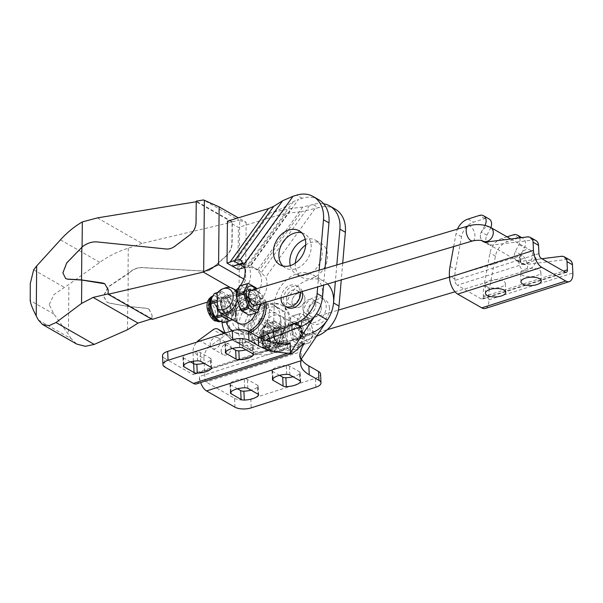 <?xml version="1.0" encoding="UTF-8"?>
<svg xmlns="http://www.w3.org/2000/svg" width="603" height="603" viewBox="0 0 603 603"><rect width="100%" height="100%" fill="white"/><g stroke="black" fill="none" stroke-linecap="round" stroke-linejoin="round"><path stroke-width="0.45" stroke-dasharray="3.02 2.26" d="M253.539 354.624L253.124 345.745A3.904 1.613 177.3 0 1 252.861 346.363A14.841 6.136 -2.7 0 1 247.336 349.461A14.841 6.136 -2.7 0 1 245.994 349.846M211.54 368.041L211.118 359.162A3.904 1.613 177.3 0 1 210.862 359.78A14.841 6.136 -2.7 0 1 205.337 362.878A14.841 6.136 -2.7 0 1 203.995 363.262M258.589 394.957L258.167 386.071A3.904 1.613 177.3 0 1 257.911 386.696A14.841 6.136 -2.7 0 1 252.386 389.787A14.841 6.136 -2.7 0 1 251.044 390.179M300.588 381.541L300.166 372.654A3.904 1.613 177.3 0 1 299.91 373.28A14.841 6.136 -2.7 0 1 294.385 376.37A14.841 6.136 -2.7 0 1 293.043 376.762M304.907 298.274A7.809 5.97 -60.2 0 0 302.322 293.563A7.809 5.97 -60.2 0 0 295.395 294.784A7.809 5.97 -60.2 0 0 291.98 302.404A7.809 5.97 -60.2 0 0 294.566 307.123A7.809 5.97 -60.2 0 0 301.485 305.902A7.809 5.97 -60.2 0 0 304.907 298.274A7.809 5.97 -60.2 0 0 302.322 293.563A7.809 5.97 -60.2 0 0 295.395 294.784A7.809 5.97 -60.2 0 0 291.98 302.404A7.809 5.97 -60.2 0 0 294.566 307.123A7.809 5.97 -60.2 0 0 301.485 305.902A7.809 5.97 -60.2 0 0 304.907 298.274M286.508 299.276A7.809 5.97 119.8 0 1 289.93 291.648A7.809 5.97 119.8 0 1 296.849 290.427A7.809 5.97 119.8 0 1 299.435 295.146A7.809 5.97 119.8 0 1 296.013 302.774A7.809 5.97 119.8 0 1 289.093 303.995A7.809 5.97 119.8 0 1 286.508 299.276A7.809 5.97 -60.2 0 0 289.093 303.995A7.809 5.97 -60.2 0 0 296.013 302.774A7.809 5.97 -60.2 0 0 299.435 295.146A7.809 5.97 -60.2 0 0 296.849 290.427A7.809 5.97 -60.2 0 0 289.93 291.648A7.809 5.97 -60.2 0 0 286.508 299.276M210.183 344.765A6.053 4.62 -60.2 0 0 212.188 348.421A6.053 4.62 -60.2 0 0 217.555 347.471A6.053 4.62 -60.2 0 0 220.201 341.562A6.053 4.62 -60.2 0 0 218.203 337.906A6.053 4.62 -60.2 0 0 212.836 338.856A6.053 4.62 -60.2 0 0 210.183 344.765M221.128 351.021A6.053 4.62 -60.2 0 0 223.133 354.677A6.053 4.62 -60.2 0 0 228.492 353.727A6.053 4.62 -60.2 0 0 231.145 347.825A6.053 4.62 -60.2 0 0 229.14 344.17A6.053 4.62 -60.2 0 0 223.773 345.112A6.053 4.62 -60.2 0 0 221.128 351.021M302.216 291.513A11.721 8.947 -60.2 0 0 298.786 287.043A11.721 8.947 -60.2 0 0 288.407 288.875A11.721 8.947 -60.2 0 0 283.282 300.309A11.721 8.947 -60.2 0 0 287.156 307.379M281.096 297.776A11.721 8.947 119.8 0 1 286.726 287.201A11.721 8.947 119.8 0 1 296.601 285.792A11.721 8.947 119.8 0 1 300.407 292.048M321.316 307.666A7.809 5.97 -60.2 0 0 318.731 302.947A7.809 5.97 -60.2 0 0 311.811 304.168A7.809 5.97 -60.2 0 0 308.389 311.796A7.809 5.97 -60.2 0 0 310.975 316.507A7.809 5.97 -60.2 0 0 317.902 315.286A7.809 5.97 -60.2 0 0 321.316 307.666A7.809 5.97 -60.2 0 0 318.731 302.947A7.809 5.97 -60.2 0 0 311.811 304.168A7.809 5.97 -60.2 0 0 308.389 311.796A7.809 5.97 -60.2 0 0 310.975 316.507A7.809 5.97 -60.2 0 0 317.902 315.286A7.809 5.97 -60.2 0 0 321.316 307.666M302.925 308.661A7.809 5.97 119.8 0 1 306.339 301.04A7.809 5.97 119.8 0 1 313.266 299.819A7.809 5.97 119.8 0 1 315.844 304.538A7.809 5.97 119.8 0 1 312.429 312.158A7.809 5.97 119.8 0 1 305.502 313.379A7.809 5.97 119.8 0 1 302.925 308.661A7.809 5.97 -60.2 0 0 305.502 313.379A7.809 5.97 -60.2 0 0 312.429 312.158A7.809 5.97 -60.2 0 0 315.844 304.538A7.809 5.97 -60.2 0 0 313.266 299.819A7.809 5.97 -60.2 0 0 306.339 301.04A7.809 5.97 -60.2 0 0 302.925 308.661M272.39 379.453L271.968 370.574A3.904 1.613 177.3 0 1 272.232 369.956A14.841 6.136 -2.7 0 1 277.757 366.858A14.841 6.136 -2.7 0 1 286.259 365.471A3.904 1.613 177.3 0 1 289.44 366.051L299.503 371.81L299.917 380.689M230.391 392.87L229.969 383.99A3.904 1.613 177.3 0 1 230.233 383.372A14.841 6.136 -2.7 0 1 235.75 380.274A14.841 6.136 -2.7 0 1 244.26 378.888A3.904 1.613 177.3 0 1 247.441 379.475L257.496 385.227L257.918 394.106M183.342 365.961L182.92 357.074A3.904 1.613 177.3 0 1 183.184 356.456A14.841 6.136 -2.7 0 1 188.709 353.358A14.841 6.136 -2.7 0 1 197.211 351.971A3.904 1.613 177.3 0 1 200.392 352.559L210.447 358.31L210.869 367.197M225.341 352.544L224.927 343.657A3.904 1.613 177.3 0 1 225.183 343.039A14.841 6.136 -2.7 0 1 230.708 339.941A14.841 6.136 -2.7 0 1 239.218 338.554A3.904 1.613 177.3 0 1 242.391 339.142L252.453 344.893L252.868 353.78M329.442 307.997A13.673 10.439 -60.2 0 0 324.927 299.744A13.673 10.439 -60.2 0 0 312.806 301.877A13.673 10.439 -60.2 0 0 306.829 315.218A13.673 10.439 -60.2 0 0 311.352 323.472A13.673 10.439 -60.2 0 0 323.464 321.339A13.673 10.439 -60.2 0 0 329.442 307.997M303.55 313.341A13.673 10.439 119.8 0 1 309.527 300A13.673 10.439 119.8 0 1 321.64 297.867A13.673 10.439 119.8 0 1 326.163 306.12A13.673 10.439 119.8 0 1 320.185 319.454A13.673 10.439 119.8 0 1 308.065 321.595A13.673 10.439 119.8 0 1 303.55 313.341M193.42 361.25L192.99 352.227A11.721 8.947 119.8 0 1 196.789 342.097M285.483 344.155L193.993 373.378L193.533 363.609M223.864 333.451L232.773 340.062A25.386 19.394 -60.2 0 0 234.243 341.019A25.386 19.394 -60.2 0 0 247.939 342.082L261.747 337.665A15.625 11.932 -60.2 0 0 273.77 320.608L274.192 305.827A29.291 22.371 119.8 0 1 287.933 278.744A29.291 22.371 119.8 0 1 312.987 274.915A29.291 22.371 119.8 0 1 322.673 292.598M198.9 340.175L209.836 346.439L224.105 335.977L213.161 329.713M209.836 346.439A11.721 8.947 -60.2 0 0 203.935 358.491L192.99 352.227M234.974 407.191L234.559 398.312L206.113 382.038A1.952 0.965 72.3 0 1 204.93 379.634L203.935 358.491M196.465 383.915A11.721 5.811 72.3 0 0 199.465 376.506A11.721 5.811 72.3 0 0 200.671 382.566M193.993 373.378A1.952 0.965 -107.7 0 1 193.488 374.614A1.952 0.965 -107.7 0 1 192.983 374.531L164.536 358.257L164.951 367.137M327.595 283.983A29.291 22.371 -60.2 0 0 323.932 281.171A29.291 22.371 -60.2 0 0 298.869 285.008A29.291 22.371 -60.2 0 0 285.129 312.09L274.192 305.827M261.747 337.665L272.692 343.929A15.625 11.932 -60.2 0 0 284.714 326.864L285.129 312.09M224.919 333.112L229.246 335.592L243.71 346.318A25.386 19.394 -60.2 0 0 245.187 347.283A25.386 19.394 -60.2 0 0 258.883 348.338L272.692 343.929M229.246 335.592A5.857 4.477 -60.2 0 0 228.906 335.366A5.857 4.477 -60.2 0 0 224.105 335.977M204.93 379.634L301.078 348.926L301.538 358.687M234.559 398.312A11.721 4.839 177.3 0 0 250.818 398.975L315.429 378.33A11.721 4.839 177.3 0 0 320.57 374.026M301.47 359.154A49.996 20.653 -2.7 0 1 300.256 355.061A49.996 20.653 -2.7 0 1 300.724 351.813L206.113 382.038M271.968 370.574A3.904 1.613 177.3 0 0 272.639 371.425L272.978 378.496M279.513 375.352L272.639 371.425M300.166 372.654A3.904 1.613 177.3 0 0 299.503 371.81M229.969 383.99A3.904 1.613 177.3 0 0 230.64 384.842L230.972 391.912M237.514 388.769L230.64 384.842M258.167 386.071A3.904 1.613 177.3 0 0 257.496 385.227M304.485 342.956L199.465 376.506M162.524 355.71A11.721 4.839 177.3 0 0 164.536 358.257M224.927 343.657A3.904 1.613 177.3 0 0 225.597 344.509L225.929 351.587M232.464 348.436L225.597 344.509M253.124 345.745A3.904 1.613 177.3 0 0 252.453 344.893M182.92 357.074A3.904 1.613 177.3 0 0 183.591 357.926L183.93 365.003M190.465 361.86L183.591 357.926M211.118 359.162A3.904 1.613 177.3 0 0 210.447 358.31M301.078 348.926L300.724 351.813M316.99 335.554L312.068 332.743L267.084 350.094A31.243 23.864 119.8 0 1 248.707 349.333A31.243 23.864 119.8 0 1 238.373 330.467A31.243 23.864 119.8 0 1 254.398 298.123L259.863 301.251L256.999 303.309A19.53 14.917 -60.2 0 0 267.016 283.101A19.53 14.917 -60.2 0 0 265.697 277.199L259.2 270.536L301.621 211.578L318.572 207.666L313.1 204.538A31.243 23.864 119.8 0 1 323.638 203.761M316.515 336.263L272.556 353.222A31.243 23.864 119.8 0 1 254.172 352.461A31.243 23.864 119.8 0 1 243.846 333.595A31.243 23.864 119.8 0 1 259.863 301.251M222.025 322.108A31.243 23.864 119.8 0 1 221.957 321.075A31.243 23.864 119.8 0 1 235.969 290.299M237.981 288.739L243.454 291.867A31.243 23.864 -60.2 0 0 227.429 324.203A31.243 23.864 -60.2 0 0 237.763 343.069A31.243 23.864 -60.2 0 0 256.139 343.838L250.675 340.703A31.243 23.864 119.8 0 1 232.291 339.941A31.243 23.864 119.8 0 1 225.326 332.984M282.83 265.953A19.53 14.917 -60.2 0 0 285.34 267.905A19.53 14.917 -60.2 0 0 302.653 264.853A19.53 14.917 -60.2 0 0 311.193 245.79A19.53 14.917 -60.2 0 0 304.734 234.002A19.53 14.917 -60.2 0 0 301.779 232.818M231.65 317.977A19.53 14.917 -60.2 0 0 238.11 329.773A19.53 14.917 -60.2 0 0 255.416 326.72A19.53 14.917 -60.2 0 0 263.963 307.658A19.53 14.917 -60.2 0 0 257.504 295.869A19.53 14.917 -60.2 0 0 240.198 298.922A19.53 14.917 -60.2 0 0 231.65 317.977M237.122 321.113A19.53 14.917 -60.2 0 0 243.582 332.901A19.53 14.917 -60.2 0 0 260.888 329.849A19.53 14.917 -60.2 0 0 269.435 310.786A19.53 14.917 -60.2 0 0 262.976 298.998A19.53 14.917 -60.2 0 0 245.67 302.05A19.53 14.917 -60.2 0 0 237.122 321.113M235.856 290.239A19.53 14.917 -60.2 0 1 235.117 290.797L240.589 293.925A19.53 14.917 -60.2 0 0 250.599 273.709A19.53 14.917 -60.2 0 0 249.288 267.815L246.514 263.27L242.926 262.878M244.735 267.536L247.381 267.265C251.496 267.28 255.438 268.373 259.2 270.536L250.305 265.614L291.437 208.427L270.167 212.889C276.905 210.816 282.43 208.434 286.749 205.744L293.322 201.628L298.5 199.397L249.288 267.815M243.506 264.008L250.305 265.614M281.774 244.117L260.225 274.071L257.345 270.227L252.717 266.827M260.225 274.071A19.53 14.917 119.8 0 1 261.544 279.965A19.53 14.917 119.8 0 1 251.526 300.181L256.999 303.309M290.277 265.629A19.53 14.917 -60.2 0 0 296.284 274.161A19.53 14.917 -60.2 0 0 313.59 271.109A19.53 14.917 -60.2 0 0 322.138 252.054A19.53 14.917 -60.2 0 0 315.678 240.258A19.53 14.917 -60.2 0 0 305.276 239.406M295.327 263.142A19.53 14.917 -60.2 0 0 295.297 265.501A19.53 14.917 -60.2 0 0 301.756 277.29A19.53 14.917 -60.2 0 0 319.062 274.237A19.53 14.917 -60.2 0 0 327.602 255.182A19.53 14.917 -60.2 0 0 321.15 243.386A19.53 14.917 -60.2 0 0 305.698 245.022M248.067 327.369A19.53 14.917 -60.2 0 0 254.519 339.157A19.53 14.917 -60.2 0 0 271.832 336.105A19.53 14.917 -60.2 0 0 280.372 317.05A19.53 14.917 -60.2 0 0 273.913 305.254A19.53 14.917 -60.2 0 0 256.607 308.314A19.53 14.917 -60.2 0 0 248.067 327.369M253.539 330.497A19.53 14.917 -60.2 0 0 259.991 342.285A19.53 14.917 -60.2 0 0 277.305 339.233A19.53 14.917 -60.2 0 0 285.845 320.178A19.53 14.917 -60.2 0 0 279.385 308.389A19.53 14.917 -60.2 0 0 262.079 311.442A19.53 14.917 -60.2 0 0 253.539 330.497M239.255 286.953A19.53 14.917 -60.2 0 0 240.167 285.822M235.117 290.797L235.879 290.247M259.109 337.454L250.675 340.703M319.13 270.197L317.691 286.922M265.524 340.213L256.139 343.838M325.025 268.448L323.585 285.174M318.716 199.668A31.243 23.864 -60.2 0 0 302.156 198.274L298.5 199.397M240.589 293.925L243.454 291.867M313.1 204.538L302.796 207.048L291.437 208.427M227.429 221.188L238.373 227.444L279.438 214.856L286.086 213.462L301.621 211.578M237.966 269.383L238.373 227.444M232.509 265.237L232.502 266.255L232.509 265.237L270.167 212.889M335.132 209.06A31.243 23.864 -60.2 0 0 318.572 207.666M251.526 300.181L254.398 298.123M336.806 264.951L335.366 281.676M342.7 263.202L341.26 279.928M234.966 321.188A13.673 10.439 119.8 0 1 233.112 319.417L231.906 313.801L232.72 305.555A13.673 10.439 119.8 0 1 235.577 301.349L219.168 291.958A13.673 10.439 119.8 0 1 224.693 288.098M236.602 293.322A13.673 10.439 119.8 0 1 237.235 296.691A13.673 10.439 119.8 0 1 237.047 299.736M219.168 291.958L217.05 293.352M302.879 334.243A13.673 10.439 -60.2 0 0 302.721 332.735A13.673 10.439 -60.2 0 0 298.357 325.989A13.673 10.439 -60.2 0 0 284.812 329.509L267.31 319.5A13.673 10.439 -60.2 0 0 262.757 331.454A13.673 10.439 -60.2 0 0 267.89 340.024A13.673 10.439 -60.2 0 0 279.724 337.281A13.673 10.439 -60.2 0 0 285.377 324.226A13.673 10.439 -60.2 0 0 280.855 315.972A13.673 10.439 -60.2 0 0 267.31 319.5L267.89 340.024L285.4 350.041A13.673 10.439 -60.2 0 0 292.809 350.064A13.673 10.439 -60.2 0 0 302.879 334.243M291.068 327.482L291.339 322.447L292.998 323.08L301.568 333.489L296.676 340.416L293.488 340.228L291.068 327.482M226.261 321.874A23.434 17.902 119.8 0 1 225.582 317.525A3.904 2.985 119.8 0 1 229.276 312.784L233.753 312.331A13.673 10.439 -60.2 0 0 233.655 314.804A13.673 10.439 -60.2 0 0 238.177 323.057M255.446 313.213A13.673 10.439 -60.2 0 0 256.267 307.583A13.673 10.439 -60.2 0 0 251.752 299.329A13.673 10.439 -60.2 0 0 244.607 298.689A13.673 10.439 -60.2 0 0 233.753 312.331L235.509 313.334A13.673 10.439 119.8 0 1 246.356 299.691A13.673 10.439 119.8 0 1 253.501 300.332A13.673 10.439 119.8 0 1 258.024 308.585A13.673 10.439 119.8 0 1 252.039 321.919A13.673 10.439 119.8 0 1 239.926 324.06A13.673 10.439 119.8 0 1 235.404 315.806A13.673 10.439 119.8 0 1 235.509 313.334L231.024 313.786A3.904 2.985 -60.2 0 0 227.331 318.505A3.904 2.985 -60.2 0 0 227.339 318.527A23.434 17.902 -60.2 0 0 235.08 332.532A23.434 17.902 -60.2 0 0 250.358 332.464M221.497 321.904A14.253 7.191 73.5 0 0 224.64 320.706L226.728 315.588A14.253 7.191 73.5 0 0 226.547 309.49L224.105 301.786A14.253 7.191 73.5 0 0 220.781 296.887L216.251 294.294A14.253 7.191 73.5 0 0 213.1 295.493M265.621 325.537L263.534 330.648A14.253 7.191 73.5 0 0 263.715 336.745L266.157 344.456A14.253 7.191 73.5 0 0 269.481 349.348L274.011 351.941A14.253 7.191 73.5 0 0 277.161 350.742L279.242 345.632A14.253 7.191 73.5 0 0 279.068 339.534L276.619 331.831A14.253 7.191 73.5 0 0 273.302 326.932L268.765 324.339A14.253 7.191 73.5 0 0 265.621 325.537L266.858 323.585A15.309 7.718 -106.5 0 1 267.536 323.314A15.309 7.718 -106.5 0 1 267.672 323.276L273.996 321.399L281.722 325.816A15.309 7.718 -106.5 0 1 282.581 327.09L286.757 340.228A15.309 7.718 -106.5 0 1 286.802 341.803L283.252 350.524A15.309 7.718 -106.5 0 1 282.573 350.795A15.309 7.718 -106.5 0 1 282.438 350.833L274.712 346.408A15.309 7.718 -106.5 0 1 273.852 345.142L269.677 332.004A15.309 7.718 -106.5 0 1 269.631 330.429L273.182 321.708A15.309 7.718 -106.5 0 1 273.86 321.437A15.309 7.718 -106.5 0 1 273.996 321.399M271.32 350.773L273.77 351.285A13.281 6.693 -106.5 0 1 270.332 350.705A13.281 6.693 -106.5 0 1 262.848 337.348A13.281 6.693 -106.5 0 1 266.209 325.824A13.281 6.693 -106.5 0 1 269.647 326.411A13.281 6.693 -106.5 0 1 277.131 339.768A13.281 6.693 -106.5 0 1 273.77 351.285L272.616 351.632A13.281 6.693 73.5 0 0 275.978 340.107A13.281 6.693 73.5 0 0 268.493 326.751A13.281 6.693 73.5 0 0 265.064 326.17A13.281 6.693 73.5 0 0 261.702 337.688A13.281 6.693 73.5 0 0 269.187 351.044A13.281 6.693 73.5 0 0 272.616 351.632L267.144 350.863C260.677 346.506 254.798 331.544 265.064 326.17L266.209 325.824L264.453 327.565M280.998 321.723A13.673 10.439 -60.2 0 0 276.476 313.47A13.673 10.439 -60.2 0 0 264.363 315.61A13.673 10.439 -60.2 0 0 258.386 328.952A13.673 10.439 -60.2 0 0 262.9 337.205A13.673 10.439 -60.2 0 0 275.021 335.064A13.673 10.439 -60.2 0 0 280.998 321.723M248.609 331.462A23.434 17.902 119.8 0 1 233.323 331.537A23.434 17.902 119.8 0 1 232.17 330.798M250.305 331.529A23.434 17.902 119.8 0 1 260.556 308.661A23.434 17.902 119.8 0 1 281.33 304.997A23.434 17.902 119.8 0 1 289.078 319.145A23.434 17.902 119.8 0 1 278.82 342.014A23.434 17.902 119.8 0 1 258.054 345.677A23.434 17.902 119.8 0 1 250.305 331.529M290.292 319.839A23.434 17.902 -60.2 0 0 282.543 305.691A23.434 17.902 -60.2 0 0 261.777 309.354A23.434 17.902 -60.2 0 0 251.526 332.23A23.434 17.902 -60.2 0 0 259.275 346.378A23.434 17.902 -60.2 0 0 280.041 342.715A23.434 17.902 -60.2 0 0 290.292 319.839M238.909 305.676L238.818 292.402L240.484 293.035C244.712 294.935 247.569 298.402 249.047 303.445L244.155 310.372L240.974 310.191M243.883 292.025A9.377 4.726 -106.5 0 1 249.167 301.455A9.377 4.726 -106.5 0 1 246.8 309.588A9.377 4.726 -106.5 0 1 244.373 309.181A9.377 4.726 -106.5 0 1 239.09 299.751A9.377 4.726 -106.5 0 1 241.464 291.618A9.377 4.726 -106.5 0 1 243.883 292.025M287.51 348.64A11.412 8.721 -60.2 0 0 294.792 349.303A11.412 8.721 -60.2 0 0 303.203 336.09A11.412 8.721 -60.2 0 0 303.068 334.831A11.412 8.721 -60.2 0 0 296.601 328.326A11.412 8.721 -60.2 0 0 287.073 333.414L287.51 348.64L285.4 350.041M296.405 322.07A9.377 4.726 -106.5 0 1 301.688 331.499A9.377 4.726 -106.5 0 1 299.314 339.632A9.377 4.726 -106.5 0 1 296.895 339.218A9.377 4.726 -106.5 0 1 291.611 329.788A9.377 4.726 -106.5 0 1 293.985 321.655A9.377 4.726 -106.5 0 1 296.405 322.07M225.778 297.4A9.377 4.726 -106.5 0 1 231.062 306.829A9.377 4.726 -106.5 0 1 228.688 314.962A9.377 4.726 -106.5 0 1 226.268 314.555A9.377 4.726 -106.5 0 1 220.984 305.126A9.377 4.726 -106.5 0 1 223.359 296.993A9.377 4.726 -106.5 0 1 225.778 297.4M225.944 314.645A9.377 4.726 73.5 0 0 228.364 315.06A9.377 4.726 73.5 0 0 230.738 306.927A9.377 4.726 73.5 0 0 225.454 297.498A9.377 4.726 73.5 0 0 223.035 297.083A9.377 4.726 73.5 0 0 220.66 305.216A9.377 4.726 73.5 0 0 225.944 314.645M278.782 344.592A9.377 4.726 73.5 0 0 281.209 345.006A9.377 4.726 73.5 0 0 283.576 336.873A9.377 4.726 73.5 0 0 278.3 327.444A9.377 4.726 73.5 0 0 275.873 327.03A9.377 4.726 73.5 0 0 273.498 335.162A9.377 4.726 73.5 0 0 278.782 344.592M278.458 344.69A9.377 4.726 73.5 0 0 280.885 345.104A9.377 4.726 73.5 0 0 283.259 336.971A9.377 4.726 73.5 0 0 277.975 327.542A9.377 4.726 73.5 0 0 275.548 327.127A9.377 4.726 73.5 0 0 273.182 335.26A9.377 4.726 73.5 0 0 278.458 344.69M244.449 311.857A12.301 6.203 73.5 0 0 251.021 304.545A12.301 6.203 73.5 0 0 243.808 289.35A12.301 6.203 73.5 0 0 237.235 296.661A12.301 6.203 73.5 0 0 244.449 311.857M248.3 283.395L240.574 285.686L248.3 290.111A15.309 7.718 73.5 0 1 249.167 291.377L253.343 304.515A15.309 7.718 73.5 0 1 253.381 306.09L249.83 314.811A15.309 7.718 73.5 0 1 249.288 315.037M305.382 316.703A12.301 6.203 -106.5 0 1 312.595 331.899A12.301 6.203 -106.5 0 1 306.023 339.21A12.301 6.203 -106.5 0 1 298.809 324.015A12.301 6.203 -106.5 0 1 305.382 316.703M300.867 345.361L309.256 342.873L305.759 340.552L301.53 338.449L293.141 340.944L300.867 345.361A15.309 7.718 73.5 0 0 301.003 345.323A15.309 7.718 73.5 0 0 301.681 345.052L305.239 336.338A15.309 7.718 73.5 0 0 305.193 334.755L301.018 321.618A15.309 7.718 73.5 0 0 300.158 320.351L292.432 315.927A15.309 7.718 73.5 0 0 292.289 315.964A15.309 7.718 73.5 0 0 291.611 316.243L288.061 324.957A15.309 7.718 73.5 0 0 288.106 326.54L292.282 339.67A15.309 7.718 73.5 0 0 293.141 340.944M309.256 342.873A15.309 7.718 73.5 0 0 309.392 342.836A15.309 7.718 73.5 0 0 310.07 342.564L301.681 345.052M305.239 336.338L313.62 333.843L310.07 342.564M313.62 333.843A15.309 7.718 73.5 0 0 313.575 332.268L305.193 334.755M301.018 321.618L309.399 319.13L313.575 332.268M309.399 319.13A15.309 7.718 73.5 0 0 308.54 317.864L300.158 320.351M292.432 315.927L300.814 313.439L308.54 317.864M255.559 289.063A12.301 6.203 -106.5 0 1 259.999 304.04M261.107 303.716A15.309 7.718 73.5 0 0 261.061 302.224L253.343 304.515M249.167 291.377L256.886 289.086L261.061 302.224M305.502 320.811A7.809 3.942 73.5 0 0 301.696 322.53A7.809 3.942 73.5 0 0 305.299 334.695A7.809 3.942 73.5 0 0 305.909 335.102A7.809 3.942 73.5 0 0 310.078 330.459A7.809 3.942 73.5 0 0 305.502 320.811M304.311 322.53A6.332 3.188 73.5 0 0 302.676 322.251A6.332 3.188 73.5 0 0 301.229 323.924A6.332 3.188 73.5 0 0 304.153 333.783A6.332 3.188 73.5 0 0 304.643 334.115A6.332 3.188 73.5 0 0 306.279 334.394A6.332 3.188 73.5 0 0 307.884 328.899A6.332 3.188 73.5 0 0 304.311 322.53M251.79 292.485A6.332 3.188 73.5 0 0 250.155 292.206A6.332 3.188 73.5 0 0 248.707 293.88A6.332 3.188 73.5 0 0 251.632 303.739A6.332 3.188 73.5 0 0 252.122 304.07A6.332 3.188 73.5 0 0 253.757 304.349A6.332 3.188 73.5 0 0 255.363 298.854A6.332 3.188 73.5 0 0 251.79 292.485M297.709 324.489A6.332 3.188 73.5 0 0 296.073 324.21A6.332 3.188 73.5 0 0 294.468 329.705A6.332 3.188 73.5 0 0 298.04 336.075A6.332 3.188 73.5 0 0 299.676 336.353A6.332 3.188 73.5 0 0 301.123 334.68A6.332 3.188 73.5 0 0 298.199 324.821A6.332 3.188 73.5 0 0 297.709 324.489M245.187 294.445A6.332 3.188 73.5 0 0 243.552 294.166A6.332 3.188 73.5 0 0 241.954 299.661A6.332 3.188 73.5 0 0 245.519 306.03A6.332 3.188 73.5 0 0 247.155 306.309A6.332 3.188 73.5 0 0 248.602 304.636A6.332 3.188 73.5 0 0 245.677 294.784A6.332 3.188 73.5 0 0 245.187 294.445M296.442 323.502A7.809 3.942 73.5 0 0 294.422 323.155A7.809 3.942 73.5 0 0 292.447 329.931A7.809 3.942 73.5 0 0 296.849 337.793A7.809 3.942 73.5 0 0 298.869 338.132A7.809 3.942 73.5 0 0 300.656 336.075A7.809 3.942 73.5 0 0 297.045 323.909A7.809 3.942 73.5 0 0 296.442 323.502M243.929 293.457A7.809 3.942 73.5 0 0 241.909 293.111A7.809 3.942 73.5 0 0 239.934 299.887A7.809 3.942 73.5 0 0 244.336 307.749A7.809 3.942 73.5 0 0 246.356 308.088A7.809 3.942 73.5 0 0 248.142 306.03A7.809 3.942 73.5 0 0 244.532 293.872A7.809 3.942 73.5 0 0 243.929 293.457M213.289 316.959A7.809 3.942 -106.5 0 1 208.713 307.311A7.809 3.942 -106.5 0 1 212.882 302.668A7.809 3.942 -106.5 0 1 213.485 303.083A7.809 3.942 -106.5 0 1 217.095 315.241A7.809 3.942 -106.5 0 1 213.289 316.959M214.48 315.241A6.332 3.188 -106.5 0 1 210.907 308.872A6.332 3.188 -106.5 0 1 212.512 303.384A6.332 3.188 -106.5 0 1 214.148 303.663A6.332 3.188 -106.5 0 1 214.638 303.995A6.332 3.188 -106.5 0 1 217.562 313.846A6.332 3.188 -106.5 0 1 216.115 315.52A6.332 3.188 -106.5 0 1 214.48 315.241M265.81 347.004A7.809 3.942 -106.5 0 1 261.227 337.356A7.809 3.942 -106.5 0 1 265.403 332.713A7.809 3.942 -106.5 0 1 266.006 333.127A7.809 3.942 -106.5 0 1 269.616 345.285A7.809 3.942 -106.5 0 1 265.81 347.004M266.993 345.285A6.332 3.188 -106.5 0 1 263.428 338.916A6.332 3.188 -106.5 0 1 265.034 333.421A6.332 3.188 -106.5 0 1 266.669 333.7A6.332 3.188 -106.5 0 1 267.159 334.039A6.332 3.188 -106.5 0 1 270.084 343.891A6.332 3.188 -106.5 0 1 268.637 345.564A6.332 3.188 -106.5 0 1 266.993 345.285M278.013 328.967A7.809 3.942 73.5 0 0 275.993 328.627A7.809 3.942 73.5 0 0 274.207 330.693A7.809 3.942 73.5 0 0 277.817 342.851A7.809 3.942 73.5 0 0 278.42 343.265A7.809 3.942 73.5 0 0 280.44 343.604A7.809 3.942 73.5 0 0 282.415 336.828A7.809 3.942 73.5 0 0 278.013 328.967M225.492 298.93A7.809 3.942 73.5 0 0 223.479 298.583A7.809 3.942 73.5 0 0 221.693 300.648A7.809 3.942 73.5 0 0 225.296 312.806A7.809 3.942 73.5 0 0 225.899 313.221A7.809 3.942 73.5 0 0 227.919 313.56A7.809 3.942 73.5 0 0 229.901 306.784A7.809 3.942 73.5 0 0 225.492 298.93M224.64 312.226A6.332 3.188 -106.5 0 1 224.15 311.894A6.332 3.188 -106.5 0 1 221.226 302.035A6.332 3.188 -106.5 0 1 222.673 300.369A6.332 3.188 -106.5 0 1 224.308 300.641A6.332 3.188 -106.5 0 1 227.874 307.017A6.332 3.188 -106.5 0 1 226.276 312.505A6.332 3.188 -106.5 0 1 224.64 312.226M277.154 342.27A6.332 3.188 -106.5 0 1 276.664 341.939A6.332 3.188 -106.5 0 1 273.739 332.08A6.332 3.188 -106.5 0 1 275.187 330.406A6.332 3.188 -106.5 0 1 276.83 330.685A6.332 3.188 -106.5 0 1 280.395 337.054A6.332 3.188 -106.5 0 1 278.79 342.549A6.332 3.188 -106.5 0 1 277.154 342.27M265.621 302.374A23.434 17.902 -60.2 0 0 258.348 291.852A23.434 17.902 -60.2 0 0 249.996 290.035A3.904 2.985 -60.2 0 0 246.212 294.686L246.363 300.045L244.614 299.043L244.464 293.691A3.904 2.985 119.8 0 1 248.248 289.033A23.434 17.902 119.8 0 1 256.599 290.85A23.434 17.902 119.8 0 1 264.137 302.812M225.582 317.525A3.904 2.985 119.8 0 1 225.582 317.502L227.339 318.527M235.826 313.296A13.281 10.145 119.8 0 1 246.363 300.045M234.077 312.294A13.281 10.145 119.8 0 1 244.614 299.043M236.165 321.874L235.577 301.349M232.72 305.555L235.351 304.779A19.138 9.648 -106.5 0 1 235.743 318.633L233.112 319.417M284.812 329.509L287.073 333.414M235.743 318.633L235.351 304.779M217.246 300.06L220.66 291.671A15.309 7.718 -106.5 0 1 221.346 291.392A15.309 7.718 -106.5 0 1 221.482 291.355L229.208 295.779A15.309 7.718 -106.5 0 1 230.067 297.045L234.243 310.183A15.309 7.718 -106.5 0 1 234.288 311.759L231.296 319.093M220.668 313.01L217.314 302.45M292.282 339.67L300.671 337.183L296.495 324.045L288.106 326.54M288.061 324.957L296.45 322.469L300 313.748L291.611 316.243M253.381 306.09L261.107 303.806M257.549 312.52L249.83 314.811M256.026 287.819L248.3 290.111M216.251 294.294L215.158 293.231L221.482 291.355M229.208 295.779L222.884 297.656A15.309 7.718 -106.5 0 1 223.743 298.922L230.067 297.045M220.781 296.887L222.884 297.656M220.66 291.671L217.675 292.553M234.243 310.183L227.919 312.06A15.309 7.718 -106.5 0 1 227.964 313.635L234.288 311.759M230.73 320.479L224.414 322.356A15.309 7.718 -106.5 0 1 223.864 322.582M224.64 320.706L224.414 322.356M227.964 313.635L226.728 315.588M226.547 309.49L227.919 312.06M223.743 298.922L224.105 301.786M281.722 325.816L275.398 327.693A15.309 7.718 -106.5 0 1 276.264 328.967L282.581 327.09M273.302 326.932L275.398 327.693M267.672 323.276L268.765 324.339M269.677 332.004L263.353 333.881A15.309 7.718 -106.5 0 1 263.307 332.306L269.631 330.429M273.182 321.708L266.858 323.585M263.307 332.306L263.534 330.648M270.144 349.928L266.089 344.305L267.528 347.019L273.852 345.142M263.662 329.992L263.73 336.851L263.353 333.881M283.252 350.524L276.928 352.401A15.309 7.718 -106.5 0 1 276.249 352.672A15.309 7.718 -106.5 0 1 276.114 352.71L282.438 350.833M274.712 346.408L268.388 348.285L269.481 349.348M276.114 352.71L274.011 351.941M286.757 340.228L280.433 342.105A15.309 7.718 -106.5 0 1 280.478 343.68L286.802 341.803M277.161 350.742L276.928 352.401M280.478 343.68L279.242 345.632M279.068 339.534L280.433 342.105M276.264 328.967L276.619 331.831M300.814 313.439A15.309 7.718 73.5 0 0 300.678 313.477A15.309 7.718 73.5 0 0 300 313.748M296.45 322.469A15.309 7.718 73.5 0 0 296.495 324.045M300.671 337.183A15.309 7.718 73.5 0 0 301.53 338.449M267.528 347.019A15.309 7.718 73.5 0 0 268.388 348.285M256.908 304.018A7.809 3.942 73.5 0 0 256.961 296.797A7.809 3.942 73.5 0 0 252.981 290.767M213.47 316.907A7.809 3.942 73.5 0 0 215.49 317.253A7.809 3.942 73.5 0 0 217.464 310.477A7.809 3.942 73.5 0 0 213.063 302.616A7.809 3.942 73.5 0 0 211.042 302.276A7.809 3.942 73.5 0 0 209.256 304.334A7.809 3.942 73.5 0 0 212.867 316.5A7.809 3.942 73.5 0 0 213.47 316.907M212.037 315.784A6.136 3.09 73.5 0 0 215.316 312.143A6.136 3.09 73.5 0 0 211.721 304.56A6.136 3.09 73.5 0 0 208.728 305.917A6.136 3.09 73.5 0 0 211.563 315.459A6.136 3.09 73.5 0 0 212.037 315.784M265.991 346.951A7.809 3.942 73.5 0 0 268.011 347.29A7.809 3.942 73.5 0 0 269.986 340.514A7.809 3.942 73.5 0 0 265.584 332.66A7.809 3.942 73.5 0 0 263.564 332.313A7.809 3.942 73.5 0 0 261.777 334.379A7.809 3.942 73.5 0 0 265.388 346.537A7.809 3.942 73.5 0 0 265.991 346.951M264.559 345.828A6.136 3.09 73.5 0 0 267.83 342.18A6.136 3.09 73.5 0 0 264.235 334.605A6.136 3.09 73.5 0 0 261.25 335.954A6.136 3.09 73.5 0 0 264.084 345.504A6.136 3.09 73.5 0 0 264.559 345.828M283.862 330.64C283.923 332.977 283.071 334.597 281.322 335.502A7.809 3.942 -106.5 0 1 280.629 331.597L283.862 330.64L261.981 318.12A3.904 2.985 119.8 0 1 258.853 322.65L281.322 335.502M280.629 331.597L258.747 319.077L258.853 322.65M261.981 318.12L258.747 319.077M30.301 283.433L30.15 299.269M49.205 304.636L53.968 294.55L68.9 284.405L68.425 334.311L53.938 314.103L49.205 304.636M127.489 329.743L127.715 306.324L109.49 303.083L107.01 302.193L103.347 296.05L108.306 286.742L128.665 272.986C132.977 269.194 137.439 267.385 142.052 267.559L204.605 271.049C207.349 271.146 210.01 270.091 212.588 267.86L225.914 256.071C229.683 252.506 231.673 248.187 231.899 243.115L232.095 222.115L196.239 201.764M127.715 306.324L146.74 308.291L149.047 309.075L146.959 308.412L127.934 306.445L128.251 273.679L108.525 286.87L103.565 296.179L107.228 302.322L109.49 303.083M196.457 201.734L196.254 222.726C196.013 227.791 193.827 232.004 189.689 235.351L175.043 246.386C172.217 248.466 169.292 249.378 166.277 249.122L97.49 242.059C92.417 241.63 87.51 243.19 82.777 246.733L66.918 263.066L63.089 273.023L65.772 278.609M104.869 283.809L108.359 289.855L108.156 290.292M148.828 308.955L152.129 315.444L152.152 319.417M149.047 309.075L152.129 315.444M97.392 217.894L141.984 243.401L232.095 222.115M141.984 243.401L128.273 248.232C118.196 251.323 108.698 256.026 99.797 262.358L68.9 284.405M225.914 256.071L226.133 256.192C229.901 252.634 231.891 248.315 232.117 243.235L232.321 221.791L196.246 201.153M128.273 248.232L128.032 273.551M232.321 221.791L238.916 220.201L203.49 199.94M226.133 256.192L212.806 267.988C210.228 270.212 207.568 271.275 204.824 271.169L142.27 267.679C137.657 267.513 133.195 269.322 128.884 273.106L128.665 272.986M207.53 302.08L239.022 291.995L239.708 220.51L238.916 220.201M128.251 273.679L128.884 273.106M38.336 319.959L71.207 338.765L76.732 344.072M71.207 338.765L68.425 334.311M108.374 290.412L108.186 293.902M230.263 287.525L238.667 292.334M239.708 220.51L246.152 222.334L238.313 217.849M239.022 291.995L245.594 280.063L246.152 222.334M127.934 306.445L109.708 303.211M151.323 318.942L151.933 318.746L151.911 315.316M108.404 293.849L151.933 318.746M243.808 279.046L245.594 280.063M541.886 258.732L519.929 261.461A7.809 5.97 119.8 0 1 516.846 260.888A7.809 5.97 119.8 0 1 514.261 256.169A7.809 5.97 119.8 0 1 515.354 251.489L518.964 244.569A7.809 5.97 -60.2 0 0 520.05 239.896A7.809 5.97 -60.2 0 0 519.658 237.868M485.347 308.457A13.673 6.776 72.3 0 0 488.845 299.819L488.784 298.455L483.312 295.327A39.059 29.833 119.8 0 1 483.983 285.777L489.448 288.905L495.432 256.117A15.625 11.932 119.8 0 1 507.417 241.592L518.723 237.981A7.809 5.97 119.8 0 1 522.944 238.306A7.809 5.97 119.8 0 1 525.522 243.024A7.809 5.97 119.8 0 1 524.429 247.697L520.826 254.624A7.809 5.97 -60.2 0 0 519.733 259.298A7.809 5.97 -60.2 0 0 522.319 264.016A7.809 5.97 -60.2 0 0 525.401 264.589L566.79 259.441A7.809 5.97 119.8 0 1 569.88 260.014M484.948 225.356L481.435 232.087A7.809 5.97 -60.2 0 0 480.342 236.768A7.809 5.97 -60.2 0 0 481.91 240.695M490.857 227.58A7.809 5.97 119.8 0 1 490.518 228.296L486.907 235.215A7.809 5.97 -60.2 0 0 485.814 239.896A7.809 5.97 -60.2 0 0 488.4 244.614A7.809 5.97 -60.2 0 0 491.483 245.187L532.871 240.039A7.809 5.97 119.8 0 1 535.961 240.612M500.859 287.103A10.153 4.198 177.3 0 0 505.314 283.372A10.153 4.198 177.3 0 0 499.834 279.935A10.153 4.198 177.3 0 0 489.478 280.591A10.153 4.198 177.3 0 0 485.023 284.33A10.153 4.198 177.3 0 0 490.503 287.759A10.153 4.198 177.3 0 0 500.859 287.103M536.399 275.752A10.153 4.198 177.3 0 0 540.853 272.013A10.153 4.198 177.3 0 0 535.374 268.584A10.153 4.198 177.3 0 0 525.017 269.24A10.153 4.198 177.3 0 0 520.562 272.971A10.153 4.198 177.3 0 0 526.042 276.408A10.153 4.198 177.3 0 0 536.399 275.752M483.312 295.327L483.38 296.691A3.904 1.937 -107.7 0 1 482.377 299.156A3.904 1.937 -107.7 0 1 481.36 298.99L457.285 285.219L541.29 258.386M538.931 253.584L454.933 280.418A3.904 1.937 72.3 0 0 457.285 285.219M454.933 280.418L454.866 279.053A39.059 29.833 119.8 0 1 455.536 269.503L461.514 236.715A15.625 11.932 119.8 0 1 473.498 222.19L484.812 218.58A7.809 5.97 119.8 0 1 489.025 218.904M489.448 288.905A39.059 29.833 -60.2 0 0 488.784 298.455M507.04 236.836L501.945 238.464A15.625 11.932 -60.2 0 0 489.96 252.989L483.983 285.777M453.675 246.559L456.041 233.58A15.625 11.932 119.8 0 1 457.421 229.155M272.232 369.956L272.646 378.835M230.233 383.372L230.648 392.252M183.184 356.456L183.598 365.335M225.183 343.039L225.605 351.918M287.593 344.305L192.983 374.531M273.77 320.608L284.714 326.864M247.939 342.082L258.883 348.338M232.773 340.062L243.71 346.318M250.818 398.975L251.232 407.854M286.681 374.35L286.259 365.471M299.91 373.28L300.271 380.945M289.862 374.938L289.44 366.051M244.682 387.767L244.26 378.888M257.911 386.696L258.272 394.362M247.863 388.355L247.441 379.475M315.851 387.209L315.429 378.33M200.814 361.438L200.392 352.559M210.862 359.78L211.223 367.446M197.633 360.858L197.211 351.971M242.813 348.021L242.391 339.142M252.861 346.363L253.222 354.029M239.632 347.441L239.218 338.554M244.667 267.272L245.044 267.483M302.156 198.274L296.691 195.146M293.322 201.628L247.871 264.807M286.749 205.744L245.609 262.931M302.796 207.048L257.345 270.227M309.445 205.653L285.603 238.796M314.917 208.789L265.697 277.199M286.086 213.462L247.381 267.265M279.438 214.856L240.846 268.501M272.556 353.222L267.084 350.094M229.276 312.784L231.024 313.786M212.603 296.329A13.281 6.693 -106.5 0 1 213.696 295.787A13.281 6.693 -106.5 0 1 217.125 296.367A13.281 6.693 -106.5 0 1 224.61 309.723A13.281 6.693 -106.5 0 1 221.248 321.248A13.281 6.693 -106.5 0 1 220.193 321.384M212.844 301.244C210.349 299.329 208.676 301.191 207.839 306.814C209.03 313.598 210.862 317.457 213.334 318.392C215.829 320.299 217.495 318.444 218.339 312.821C217.148 306.03 215.309 302.171 212.844 301.244M220.103 321.587A13.281 6.693 73.5 0 0 223.457 310.07A13.281 6.693 73.5 0 0 215.972 296.706A13.281 6.693 73.5 0 0 212.542 296.126M265.365 331.281C262.863 329.374 261.197 331.235 260.353 336.851C261.551 343.642 263.383 347.501 265.848 348.436C268.35 350.343 270.016 348.481 270.86 342.866C269.662 336.075 267.83 332.215 265.365 331.281M244.464 293.691L246.212 294.686M248.248 289.033L249.996 290.035M211.02 300.611A14.253 7.191 73.5 0 0 211.193 306.708M213.643 314.412A14.253 7.191 73.5 0 0 216.959 319.311M468.343 225.914A7.809 3.942 -106.5 0 1 470.363 226.253A7.809 3.942 -106.5 0 1 474.945 235.901A7.809 3.942 -106.5 0 1 472.79 240.891M490.714 227.497A7.809 5.97 -60.2 0 0 483.847 228.665A7.809 5.97 -60.2 0 0 480.365 236.195A7.809 5.97 -60.2 0 0 480.372 236.338A7.809 5.97 -60.2 0 0 482.95 241.057M519.756 258.725A7.809 5.97 -60.2 0 0 519.756 258.875A7.809 5.97 -60.2 0 0 522.341 263.586A7.809 5.97 -60.2 0 0 529.208 262.418A7.809 5.97 -60.2 0 0 532.69 254.888A7.809 5.97 -60.2 0 0 532.683 254.745A7.809 5.97 -60.2 0 0 530.097 250.026A7.809 5.97 -60.2 0 0 523.231 251.202A7.809 5.97 -60.2 0 0 519.756 258.725M518.708 260.941A7.809 3.942 73.5 0 0 523.291 270.589A7.809 3.942 73.5 0 0 525.303 270.928A7.809 3.942 73.5 0 0 527.459 265.946A7.809 3.942 73.5 0 0 522.884 256.298A7.809 3.942 73.5 0 0 520.864 255.951A7.809 3.942 73.5 0 0 518.708 260.941M33.662 269.812L64.265 287.314M99.797 262.358L60.443 239.843M53.938 314.103L30.21 300.535M520.826 254.624L515.354 251.489M486.907 235.215L481.435 232.087M485.679 225.53L490.518 228.296M518.964 244.569L524.429 247.697M565.358 272.157L481.36 298.99M454.866 279.053L449.393 275.925M483.38 296.691L563.504 271.094M450.064 266.375L455.536 269.503M488.845 299.819L572.85 272.986M566.79 259.441L561.318 256.313M532.871 240.039L527.399 236.911M486.01 242.059L491.483 245.187M484.812 218.58L479.34 215.452M468.026 219.062L473.498 222.19M461.514 236.715L456.041 233.58M495.432 256.117L489.96 252.989M501.945 238.464L507.417 241.592M518.723 237.981L513.259 234.853M525.401 264.589L519.929 261.461M296.849 290.427L302.322 293.563L296.849 290.427M212.188 348.421L223.133 354.677M296.601 285.792L298.786 287.043M313.266 299.819L318.731 302.947L313.266 299.819M321.64 297.867L324.927 299.744M289.093 303.995L294.566 307.123L289.093 303.995M218.203 337.906L229.14 344.17M288.716 344.192L193.488 374.614M312.987 274.915L323.932 281.171M234.243 341.019L245.187 347.283M224.949 333.105L228.906 335.366M305.502 313.379L310.975 316.507L305.502 313.379M300.678 363.948L300.256 355.061M308.065 321.595L311.352 323.472M279.875 264.777L285.34 267.905M238.11 329.773L243.582 332.901M240.19 259.659L246.514 263.27M296.284 274.161L301.756 277.29M254.519 339.157L259.991 342.285M299.269 230.874L304.734 234.002M257.504 295.869L262.976 298.998M232.291 339.941L237.763 343.069M315.678 240.258L321.15 243.386M273.913 305.254L279.385 308.389M248.707 349.333L254.172 352.461M298.357 325.989L280.855 315.972M220.442 321.482L221.248 321.248L219.017 320.849M276.476 313.47L253.501 300.332M233.323 331.537L235.08 332.532M282.543 305.691L281.33 304.997M251.752 299.329L237.371 291.098M244.155 310.372L246.8 309.588M294.792 349.303L292.809 350.064M296.676 340.416L299.314 339.632M304.153 333.783L305.299 334.695M301.229 323.924L301.696 322.53M251.632 303.739L252.785 304.651M248.707 293.88L249.175 292.493M296.073 324.21L302.676 322.251M243.552 294.166L250.155 292.206M275.993 328.627L294.422 323.155M223.479 298.583L241.909 293.111M212.512 303.384L222.673 300.369M265.034 333.421L275.187 330.406M276.664 341.939L277.817 342.851M273.739 332.08L274.207 330.693M224.15 311.894L225.296 312.806M221.226 302.035L221.693 300.648M262.9 337.205L239.926 324.06M256.599 290.85L258.348 291.852M259.275 346.378L258.054 345.677M238.818 292.402L241.464 291.618M303.068 334.831L302.721 332.735M291.339 322.447L293.985 321.655M301.003 345.323L309.392 342.836M292.289 315.964L300.678 313.477M217.758 292.455L221.346 291.392M212.769 296.058L213.696 295.787L211.932 297.52M211.148 299.947L211.208 306.814M213.568 314.261L217.623 319.884M267.536 323.314L273.86 321.437M276.249 352.672L282.573 350.795M299.676 336.353L306.279 334.394M247.155 306.309L253.757 304.349M298.199 324.821L297.045 323.909M301.123 334.68L300.656 336.075M245.677 294.784L244.532 293.872M248.602 304.636L248.142 306.03M214.638 303.995L213.485 303.083M217.562 313.846L217.095 315.241M267.159 334.039L266.006 333.127M270.084 343.891L269.616 345.285M280.44 343.604L298.869 338.132M227.919 313.56L246.356 308.088M216.115 315.52L226.276 312.505M268.637 345.564L278.79 342.549M215.49 317.253L255.408 305.404M510.779 238.976L530.097 250.026C533.625 251.918 535.6 254.956 536.037 259.132C535.238 268.599 527.286 270.152 525.303 270.928L455.001 291.799M449.454 277.146L522.108 255.461C521.753 255.046 521.188 256.418 520.427 259.576C520.939 262.026 521.58 263.368 522.341 263.586L484.714 242.067M268.011 347.29L327.241 329.713M211.042 302.276L250.961 290.427M211.563 315.459L212.867 316.5M208.728 305.917L209.256 304.334M263.564 332.313L338.396 310.108M264.084 345.504L265.388 346.537M261.25 335.954L261.777 334.379M505.729 292.251L505.314 283.372M541.268 280.9L540.853 272.013M485.445 293.209L485.023 284.33M520.984 281.857L520.562 272.971M566.383 272.322L482.377 299.156M482.928 241.479L488.4 244.614M521.731 237.612L522.944 238.306M516.846 260.888L522.319 264.016"/><path stroke-width="0.9" d="M236.067 359.147A3.904 1.613 -2.7 0 0 239.248 359.727A14.841 6.136 177.3 0 0 247.758 358.34A14.841 6.136 177.3 0 0 253.283 355.242A3.904 1.613 -2.7 0 0 253.539 354.624A3.904 1.613 -2.7 0 0 252.868 353.78L242.813 348.021A3.904 1.613 -2.7 0 0 239.632 347.441A14.841 6.136 177.3 0 0 231.13 348.828A14.841 6.136 177.3 0 0 225.605 351.918A3.904 1.613 -2.7 0 0 225.341 352.544A3.904 1.613 -2.7 0 0 226.012 353.388L236.067 359.147L235.652 350.26L232.464 348.436M245.994 349.846A14.841 6.136 -2.7 0 1 238.833 350.848A3.904 1.613 177.3 0 1 235.652 350.26M194.068 372.564A3.904 1.613 -2.7 0 0 197.249 373.144A14.841 6.136 177.3 0 0 205.759 371.757A14.841 6.136 177.3 0 0 211.284 368.667A3.904 1.613 -2.7 0 0 211.54 368.041A3.904 1.613 -2.7 0 0 210.869 367.197L200.814 361.438A3.904 1.613 -2.7 0 0 197.633 360.858A14.841 6.136 177.3 0 0 189.123 362.245A14.841 6.136 177.3 0 0 183.598 365.335A3.904 1.613 -2.7 0 0 183.342 365.961A3.904 1.613 -2.7 0 0 184.013 366.805L194.068 372.564L193.646 363.677L190.465 361.86M203.995 363.262A14.841 6.136 -2.7 0 1 196.827 364.265A3.904 1.613 177.3 0 1 193.646 363.677M241.117 399.472A3.904 1.613 -2.7 0 0 244.298 400.06A14.841 6.136 177.3 0 0 252.8 398.673A14.841 6.136 177.3 0 0 258.325 395.576A3.904 1.613 -2.7 0 0 258.589 394.957A3.904 1.613 -2.7 0 0 257.918 394.106L247.863 388.355A3.904 1.613 -2.7 0 0 244.682 387.767A14.841 6.136 177.3 0 0 236.172 389.154A14.841 6.136 177.3 0 0 230.648 392.252A3.904 1.613 -2.7 0 0 230.391 392.87A3.904 1.613 -2.7 0 0 231.062 393.721L241.117 399.472L240.695 390.593L237.514 388.769M251.044 390.179A14.841 6.136 -2.7 0 1 243.876 391.174A3.904 1.613 177.3 0 1 240.695 390.593M283.116 386.056A3.904 1.613 -2.7 0 0 286.297 386.644A14.841 6.136 177.3 0 0 294.807 385.257A14.841 6.136 177.3 0 0 300.332 382.159A3.904 1.613 -2.7 0 0 300.588 381.541A3.904 1.613 -2.7 0 0 299.917 380.689L289.862 374.938A3.904 1.613 -2.7 0 0 286.681 374.35A14.841 6.136 177.3 0 0 278.171 375.737A14.841 6.136 177.3 0 0 272.646 378.835A3.904 1.613 -2.7 0 0 272.39 379.453A3.904 1.613 -2.7 0 0 273.061 380.305L283.116 386.056L282.701 377.176L279.513 375.352M293.043 376.762A14.841 6.136 -2.7 0 1 285.882 377.757A3.904 1.613 177.3 0 1 282.701 377.176M322.673 292.598A29.291 22.371 119.8 0 1 316.462 313.711L327.406 319.967A29.291 22.371 -60.2 0 0 333.617 298.862A29.291 22.371 -60.2 0 0 327.595 283.983M300.407 292.048A11.721 8.947 119.8 0 1 300.475 292.862A11.721 8.947 119.8 0 1 295.349 304.296A11.721 8.947 119.8 0 1 284.963 306.128L287.156 307.379A11.721 8.947 -60.2 0 0 297.535 305.548A11.721 8.947 -60.2 0 0 302.661 294.113A11.721 8.947 -60.2 0 0 302.216 291.513M284.963 306.128A11.721 8.947 119.8 0 1 281.088 299.058A11.721 8.947 119.8 0 1 281.096 297.776M196.789 342.097A11.721 8.947 119.8 0 1 198.9 340.175L213.161 329.713A5.857 4.477 119.8 0 1 217.962 329.11A5.857 4.477 119.8 0 1 218.309 329.328L223.864 333.451M193.533 363.609L193.42 361.25M316.462 313.711L290.593 352.431L290.133 342.662L288.814 344.162L287.593 344.305A49.996 20.653 177.3 0 1 258.25 336.979L248.534 331.424A11.721 4.839 177.3 0 0 232.276 330.761L167.664 351.406A11.721 4.839 177.3 0 0 162.524 355.71L162.938 364.596A11.721 4.839 -2.7 0 1 168.079 360.285L232.698 339.647A11.721 4.839 -2.7 0 1 248.956 340.303L258.672 345.858L258.25 336.979M200.671 382.566A11.721 5.811 72.3 0 0 206.528 390.917L234.974 407.191A11.721 4.839 -2.7 0 0 251.232 407.854L315.851 387.209A11.721 4.839 -2.7 0 0 320.992 382.905L320.57 374.026A11.721 4.839 177.3 0 0 318.557 371.478L308.842 365.923A49.996 20.653 -2.7 0 1 301.47 359.154M162.938 364.596A11.721 4.839 -2.7 0 0 164.951 367.137L193.397 383.41A11.721 5.811 72.3 0 0 196.465 383.915L292.96 353.087L288.008 353.185A49.996 20.653 -2.7 0 1 258.672 345.858M290.593 352.431L289.319 353.222M206.528 390.917L301.138 360.7L301.342 360.104C298.583 356.637 299.631 350.923 304.485 342.956L292.96 353.087M301.342 360.104L301.538 358.687L327.406 319.967M301.138 360.7A49.996 20.653 177.3 0 0 300.678 363.948A49.996 20.653 177.3 0 0 309.264 374.802L318.979 380.357A11.721 4.839 -2.7 0 1 320.992 382.905M235.969 290.299A31.243 23.864 119.8 0 1 237.981 288.739L235.879 290.247M273.415 252.981A19.53 14.917 -60.2 0 0 279.875 264.777A19.53 14.917 -60.2 0 0 297.181 261.717A19.53 14.917 -60.2 0 0 305.721 242.662A19.53 14.917 -60.2 0 0 299.269 230.874A19.53 14.917 -60.2 0 0 281.955 233.926A19.53 14.917 -60.2 0 0 273.415 252.981M301.779 232.818A19.53 14.917 -60.2 0 0 278.887 256.109A19.53 14.917 -60.2 0 0 282.83 265.953M242.926 262.878L232.494 266.247L237.966 269.383L245.044 267.483M238.901 263.971L233.489 260.873L234.974 260.172L240.25 259.689L243.816 264.687L293.035 196.269L282.664 200.731L273.679 206.362L268.501 208.6L227.429 221.188L227.03 263.127L232.502 266.255L239.632 264.385L243.506 264.008M240.19 259.659L282.664 200.731M240.167 285.822A19.53 14.917 -60.2 0 0 245.135 270.581A19.53 14.917 -60.2 0 0 243.816 264.687M323.487 219.741L328.959 222.869A31.243 23.864 -60.2 0 0 329.05 218.535A31.243 23.864 -60.2 0 0 318.716 199.668L313.243 196.54A31.243 23.864 119.8 0 1 323.577 215.407A31.243 23.864 119.8 0 1 323.487 219.741L319.13 270.197M339.904 229.132L345.368 232.261A31.243 23.864 -60.2 0 0 345.459 227.926A31.243 23.864 -60.2 0 0 335.132 209.06L329.66 205.932A31.243 23.864 119.8 0 1 339.986 224.791A31.243 23.864 119.8 0 1 339.904 229.132L336.806 264.951M305.276 239.406A19.53 14.917 -60.2 0 0 289.824 262.373A19.53 14.917 -60.2 0 0 290.277 265.629M235.856 290.239A19.53 14.917 -60.2 0 0 239.255 286.953M225.326 332.984A31.243 23.864 119.8 0 1 222.025 322.108M317.691 286.922L317.118 293.533A29.291 22.371 119.8 0 1 295.658 323.351L259.109 337.454M293.035 196.269L296.691 195.146A31.243 23.864 119.8 0 1 313.243 196.54M295.658 323.351L301.131 326.487L265.524 340.213M301.131 326.487A29.291 22.371 -60.2 0 0 322.59 296.661L317.118 293.533M328.959 222.869L325.025 268.448M323.585 285.174L322.59 296.661M233.489 260.873L227.03 263.127M323.638 203.761A31.243 23.864 119.8 0 1 329.66 205.932M335.366 281.676L333.534 302.925A29.291 22.371 119.8 0 1 312.068 332.743M345.368 232.261L342.7 263.202M341.26 279.928L338.999 306.053A29.291 22.371 119.8 0 1 317.54 335.871L316.515 336.263M305.698 245.022A19.53 14.917 -60.2 0 0 295.327 263.142M222.703 288.86A11.412 8.721 119.8 0 1 233.18 296.035A11.412 8.721 119.8 0 1 227.851 307.447A11.412 8.721 119.8 0 1 217.487 308.585L217.05 293.352A11.412 8.721 119.8 0 1 222.703 288.86L224.693 288.098A13.673 10.439 119.8 0 1 232.713 288.438A13.673 10.439 119.8 0 1 236.602 293.322M231.296 319.093L230.73 320.479A15.309 7.718 -106.5 0 1 230.052 320.751A15.309 7.718 -106.5 0 1 229.916 320.788L222.19 316.371L215.866 318.248L219.13 320.909M218.799 320.736L223.592 322.665L229.916 320.788M250.358 332.464A23.434 17.902 -60.2 0 0 266.096 306A23.434 17.902 -60.2 0 0 265.621 302.374M264.137 302.812A23.434 17.902 119.8 0 1 264.348 304.997A23.434 17.902 119.8 0 1 248.609 331.462M232.17 330.798A23.434 17.902 119.8 0 1 226.261 321.874M240.574 285.686A15.309 7.718 73.5 0 0 240.439 285.724A15.309 7.718 73.5 0 0 239.76 286.003L236.21 294.716A15.309 7.718 73.5 0 0 236.255 296.299L240.431 309.429A15.309 7.718 73.5 0 0 241.29 310.703L249.016 315.12A15.309 7.718 73.5 0 0 249.152 315.083A15.309 7.718 73.5 0 0 249.288 315.037M259.999 304.04A12.301 6.203 -106.5 0 1 253.509 309.173A12.301 6.203 -106.5 0 1 246.288 293.97A12.301 6.203 -106.5 0 1 252.861 286.659A12.301 6.203 -106.5 0 1 255.559 289.063M261.107 303.716A15.309 7.718 73.5 0 1 261.107 303.806L257.549 312.52A15.309 7.718 -106.5 0 1 256.87 312.791A15.309 7.718 -106.5 0 1 256.735 312.829L249.009 308.412L241.29 310.703M256.659 288.739A15.309 7.718 73.5 0 0 256.026 287.819L248.3 283.395A15.309 7.718 73.5 0 0 248.165 283.433A15.309 7.718 73.5 0 0 247.479 283.712L239.76 286.003M252.981 290.767A7.809 3.942 73.5 0 0 249.175 292.493A7.809 3.942 73.5 0 0 252.785 304.651A7.809 3.942 73.5 0 0 253.388 305.065A7.809 3.942 73.5 0 0 256.908 304.018M237.047 299.736A13.673 10.439 119.8 0 1 219.748 312.482L236.165 321.874A13.673 10.439 119.8 0 1 235.547 321.557L238.177 323.057A13.673 10.439 -60.2 0 0 255.446 313.213M235.547 321.557A13.673 10.439 119.8 0 1 234.966 321.188M240.899 310.146L238.909 305.676M217.487 308.585L219.748 312.482M217.314 302.45L217.155 301.967A15.309 7.718 -106.5 0 1 217.11 300.384L217.246 300.06M222.19 316.371A15.309 7.718 -106.5 0 1 221.331 315.098L220.668 313.01M249.016 315.12L256.735 312.829M236.21 294.716L243.929 292.425L247.479 283.712M240.431 309.429L248.15 307.138L243.974 294.008L236.255 296.299M217.155 301.967L210.831 303.837A15.309 7.718 -106.5 0 1 210.786 302.261L217.11 300.384M217.675 292.553L214.344 293.548A15.309 7.718 -106.5 0 1 215.022 293.269A15.309 7.718 -106.5 0 1 215.158 293.231M212.007 297.392L214.344 293.548M211.932 297.52L210.786 302.261M210.831 303.837L211.193 306.708L213.643 314.412L215.007 316.974L221.331 315.098M249.009 308.412A15.309 7.718 -106.5 0 1 248.15 307.138M243.929 292.425A15.309 7.718 73.5 0 0 243.974 294.008M215.007 316.974A15.309 7.718 73.5 0 0 215.866 318.248M36.21 315.882L36.685 265.976L33.662 269.812L30.301 283.433L30.21 300.535C30.663 303.927 32.66 309.038 36.21 315.882L38.336 319.959L42.564 324.52L76.732 344.072L85.332 346.31L94.241 344.403L127.489 329.743L138.027 323.102L151.323 318.942M65.772 278.609L67.785 279.227L65.667 278.541L62.87 272.895L66.699 262.938L82.551 246.604C87.292 243.062 92.199 241.509 97.271 241.939L166.059 248.994C169.074 249.258 171.998 248.346 174.825 246.265L189.47 235.223C193.608 231.876 195.794 227.67 196.035 222.597L196.246 201.153L203.49 199.94L204.364 200.294L203.678 271.78L203.294 272.096L108.186 294.264L108.141 289.726L104.756 283.742L102.465 282.958L81.541 279.913L81.857 247.14M67.785 279.227L81.759 280.033L104.869 283.809M196.239 201.764L97.392 217.894L82.325 221.942C74.576 226.374 67.287 232.336 60.443 239.843L36.685 265.976M82.083 246.966L82.325 221.942M81.759 280.033L81.541 303.452L55.996 322.53L49.16 325.62L42.564 324.52M108.186 294.264L152.152 319.417L207.53 302.08M81.541 303.452L93.111 297.415L138.027 323.102M108.186 293.902L93.111 297.415M67.566 279.099L81.541 279.913M203.294 272.096L230.263 287.525M204.364 200.294L219.145 206.889L218.588 264.619L203.678 271.78M238.313 217.849L219.145 206.889M218.588 264.619L243.808 279.046M489.9 289.478A10.153 4.198 -2.7 0 1 500.256 288.822A10.153 4.198 -2.7 0 1 505.729 292.251A10.153 4.198 -2.7 0 1 501.274 295.983A10.153 4.198 -2.7 0 1 490.917 296.638A10.153 4.198 -2.7 0 1 485.445 293.209A10.153 4.198 -2.7 0 1 489.9 289.478M525.439 278.126A10.153 4.198 -2.7 0 1 535.796 277.463A10.153 4.198 -2.7 0 1 541.268 280.9A10.153 4.198 -2.7 0 1 536.813 284.631A10.153 4.198 -2.7 0 1 526.457 285.287A10.153 4.198 -2.7 0 1 520.984 281.857A10.153 4.198 -2.7 0 1 525.439 278.126M457.421 229.155A15.625 11.932 119.8 0 1 468.026 219.062L479.34 215.452A7.809 5.97 119.8 0 1 483.553 215.776L489.025 218.904A7.809 5.97 119.8 0 1 491.603 223.623A7.809 5.97 119.8 0 1 490.857 227.58M483.553 215.776A7.809 5.97 119.8 0 1 486.139 220.487A7.809 5.97 119.8 0 1 485.046 225.168L484.948 225.356M481.91 240.695A7.809 5.97 -60.2 0 0 482.928 241.479A7.809 5.97 -60.2 0 0 486.01 242.059L527.399 236.911A7.809 5.97 119.8 0 1 530.489 237.484L535.961 240.612A7.809 5.97 119.8 0 1 538.539 245.331L538.931 253.584A3.904 1.937 -107.7 0 0 541.29 258.386L565.358 272.157A3.904 1.937 -107.7 0 0 566.383 272.322A3.904 1.937 -107.7 0 0 567.378 269.858L566.993 261.604A7.809 5.97 -60.2 0 0 564.408 256.886A7.809 5.97 -60.2 0 0 561.318 256.313L541.886 258.732M564.408 256.886L569.88 260.014A7.809 5.97 119.8 0 1 572.458 264.732L572.85 272.986A13.673 6.776 -107.7 0 1 569.353 281.624A13.673 6.776 -107.7 0 1 565.78 281.036L541.705 267.265A13.673 6.776 -107.7 0 1 533.459 250.449L449.461 277.282L449.393 275.925A39.059 29.833 119.8 0 1 450.064 266.375L453.675 246.559M449.461 277.282A13.673 6.776 72.3 0 0 457.707 294.106L481.774 307.869A13.673 6.776 72.3 0 0 485.347 308.457L569.353 281.624M533.459 250.449L533.075 242.202L538.539 245.331M519.658 237.868A7.809 5.97 -60.2 0 0 517.472 235.178A7.809 5.97 -60.2 0 0 513.259 234.853L507.04 236.836M530.489 237.484A7.809 5.97 119.8 0 1 533.075 242.202M239.248 359.727L238.833 350.848M197.249 373.144L196.827 364.265M244.298 400.06L243.876 391.174M286.297 386.644L285.882 377.757M290.133 342.662L285.483 344.155M218.309 329.328L224.919 333.112M288.008 353.185L193.397 383.41M168.079 360.285L167.664 351.406M248.956 340.303L248.534 331.424M308.842 365.923L309.264 374.802M272.978 378.496L273.061 380.305M300.271 380.945L300.332 382.159M230.972 391.912L231.062 393.721M258.272 394.362L258.325 395.576M318.557 371.478L318.979 380.357M211.223 367.446L211.284 368.667M183.93 365.003L184.013 366.805M253.222 354.029L253.283 355.242M225.929 351.587L226.012 353.388M232.276 330.761L232.698 339.647M239.632 264.385L244.667 267.272M234.974 260.172L273.679 206.362M268.501 208.6L229.909 262.237M285.603 238.796L281.774 244.117M316.99 335.554L317.54 335.871M338.999 306.053L333.534 302.925M220.193 321.384A13.281 6.693 -106.5 0 1 217.819 320.66A13.281 6.693 -106.5 0 1 210.553 308.457A13.281 6.693 -106.5 0 1 212.603 296.329M220.103 321.587L214.623 320.819C208.163 316.469 202.284 301.5 212.542 296.126A13.281 6.693 73.5 0 0 209.181 307.643A13.281 6.693 73.5 0 0 216.665 321.007A13.281 6.693 73.5 0 0 220.103 321.587L220.442 321.482M255.408 305.404L472.79 240.891A7.809 3.942 -106.5 0 1 470.77 240.544A7.809 3.942 -106.5 0 1 466.187 230.896A7.809 3.942 -106.5 0 1 468.343 225.914C476.476 223.736 483.93 224.263 490.714 227.497L510.779 238.976M472.79 240.891C477.357 240.039 480.749 240.1 482.95 241.057A7.809 5.97 -60.2 0 0 489.817 239.881A7.809 5.97 -60.2 0 0 493.299 232.359A7.809 5.97 -60.2 0 0 493.292 232.215A7.809 5.97 -60.2 0 0 490.714 227.497M94.241 344.403L55.996 322.53M485.046 225.168L485.679 225.53M563.504 271.094L567.378 269.858M566.993 261.604L572.458 264.732M565.78 281.036L481.774 307.869M457.707 294.106L541.705 267.265M217.962 329.11L224.949 333.105M237.371 291.098L232.713 288.438M249.152 315.083L256.87 312.791M240.439 285.724L248.165 283.433M215.022 293.269L217.758 292.455M223.728 322.628L230.052 320.751M327.241 329.713L455.001 291.799M250.961 290.427L468.343 225.914M482.95 241.057L484.714 242.067M338.396 310.108L449.454 277.146M517.472 235.178L521.731 237.612"/></g></svg>
